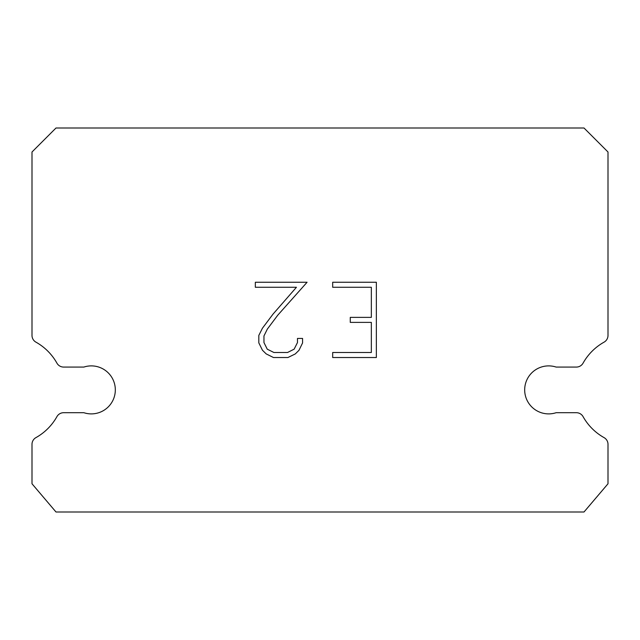 <?xml version="1.0" encoding="UTF-8"?>
<svg xmlns="http://www.w3.org/2000/svg" width="640" height="640" viewBox="0 0 640 640"><rect width="100%" height="100%" fill="white"/><g stroke="black" fill="none" stroke-linecap="round" stroke-linejoin="round"><path stroke-width="0.96" d="M541.24 367.072A24 24 0 0 1 556.128 367.072L576.376 367.072A7.68 7.68 0 0 0 583.072 363.144A54.72 54.72 0 0 1 604.072 342.144A7.68 7.68 0 0 0 608 335.44L608 152L584 128L56 128L32 152L32 335.44A7.68 7.68 0 0 0 35.928 342.144A54.72 54.72 0 0 1 56.928 363.144A7.68 7.68 0 0 0 63.624 367.072L83.872 367.072A24 24 0 0 1 114.136 382.44A24 24 0 0 1 83.872 412.704L63.624 412.704A7.68 7.68 0 0 0 56.928 416.624A54.72 54.72 0 0 1 35.928 437.624A7.68 7.68 0 0 0 32 444.328L32 483.768L56 512L584 512L608 483.768L608 444.328A7.68 7.68 0 0 0 604.072 437.624A54.72 54.72 0 0 1 583.072 416.624A7.68 7.68 0 0 0 576.376 412.704L556.128 412.704A24 24 0 0 1 525.864 397.336A24 24 0 0 1 541.24 367.072M371.344 352.496L371.344 322.392L350.272 322.392L350.272 317.376L371.344 317.376L371.344 287.272L332.68 287.272L332.68 282.256L376.36 282.256L376.36 357.52L332.68 357.52L332.68 352.496L371.344 352.496M302.568 338.432L302.568 342.944L298.992 350.296L295.272 353.944L287.92 357.52L273.464 357.52L266.168 353.888L262.44 350.216L258.816 342.864L258.816 335.416L262.44 328.216L273.072 314.064L296.448 287.272L255.336 287.272L255.336 282.256L307.08 282.256L277.776 315.168L267.344 329.08L263.96 335.944L263.96 342.552L267.24 349.176L273.904 352.496L287.528 352.496L294.144 349.16L297.472 342.552L297.472 338.432L302.568 338.432"/></g></svg>
